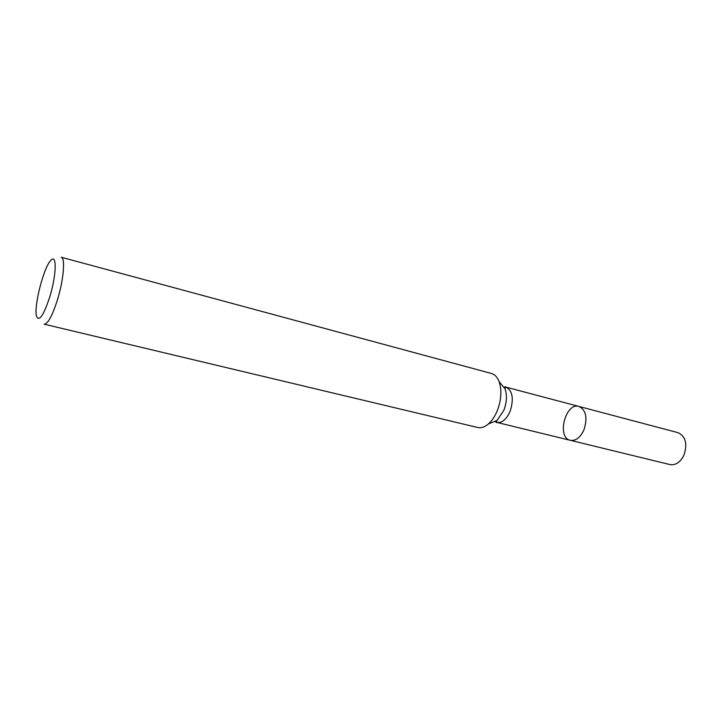 <?xml version="1.0" encoding="UTF-8"?>
<svg xmlns="http://www.w3.org/2000/svg" width="722" height="722" viewBox="0 0 722 722"><rect width="100%" height="100%" fill="white"/><g stroke="black" fill="none" stroke-linecap="round" stroke-linejoin="round"><path stroke-width="1.08" d="M583.99 429.743C580.353 437.55 575.813 441.079 570.362 440.321C556.418 437.667 565.452 402.127 578.972 406.45C586.02 410.024 587.699 417.785 583.99 429.743C580.353 437.55 575.813 441.079 570.362 440.321L669.962 464.589C675.738 465.455 680.431 462.242 684.041 454.932C687.597 443.705 685.611 436.296 678.075 432.686L578.972 406.45C586.02 410.024 587.699 417.785 583.99 429.743M49.737 297.022C43.654 315.288 39.286 321.786 36.614 316.534C33.42 307.392 43.726 266.851 50.901 260.353C57.002 253.232 56.506 275.299 49.737 297.022M57.426 299.901C52.273 315.911 47.851 324.007 44.186 324.196L477.702 427.496C481.105 428.254 484.642 427.099 488.316 424.013C492.034 420.745 495.093 416.134 497.485 410.177C501.375 399.51 501.907 389.988 499.092 381.604C497.341 377.137 494.787 374.429 491.438 373.473L61.208 257.231C65.512 257.628 63.662 279.865 57.426 299.901M500.418 383.22L505.084 388.932C507.205 395.187 506.817 402.262 503.929 410.159L497.079 420.43L490.256 423.218M499.092 381.604L505.084 388.932C505.129 386.839 505.418 386.234 505.96 387.127C512.584 390.656 513.992 398.67 510.192 411.152C506.546 419.338 502.151 423.101 496.98 422.442L570.362 440.321M496.528 422.307L494.76 421.377M503.505 386.992L505.499 387.019M496.98 422.442C496.077 422.966 496.113 422.298 497.079 420.43L488.316 424.013M505.96 387.127L578.972 406.45"/></g></svg>
